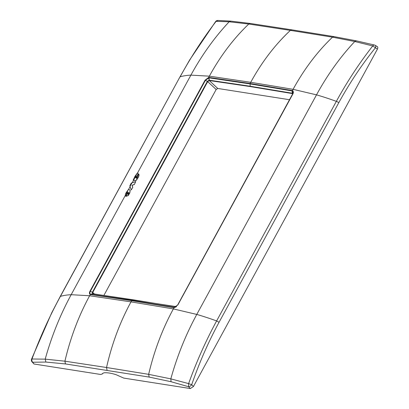 <?xml version="1.0" encoding="UTF-8"?>
<svg xmlns="http://www.w3.org/2000/svg" width="409" height="409" viewBox="0 0 409 409"><rect width="100%" height="100%" fill="white"/><g stroke="black" fill="none" stroke-linecap="round" stroke-linejoin="round"><path stroke-width="0.61" d="M31.57 359.076L31.989 359.005C40.102 337.159 49.576 316.29 60.399 296.392A2.802 0.818 -151.4 0 0 60.195 296.54L51.682 312.88L31.57 359.076A2.802 2.802 0 0 0 31.917 361.735L33.983 363.995L100.573 374.455L102.255 374.02L102.639 373.315M102.429 373.596L103.912 372.803C107.214 372.512 111.309 373.151 116.192 374.731L123.733 378.09L190.323 388.55L193.442 386.505L377.43 49.09C378.095 47.654 377.901 46.779 376.853 46.462M31.917 361.735A2.802 1.82 -36 0 0 32.71 362.241L45.895 362.062L65.466 363.933L149.157 377.078L171.054 381.725L170.814 378.867C177.179 356.019 185.834 334.542 196.78 314.429L173.36 308.902C162.368 329.127 154.132 350.942 148.656 374.342L170.814 378.867L188.621 383.606C196.494 361.725 205.829 340.83 216.622 320.927A145.839 42.679 -151.4 0 0 196.78 314.429L316.51 94.852C327.481 74.77 340.232 56.989 354.761 41.508L332.512 37.168C317.272 51.754 304.132 69.136 293.089 89.326L250.727 82.301C261.786 62.086 274.996 44.78 290.37 30.378L332.512 37.168L334.051 36.616L356.331 40.834L354.761 41.508L372.742 45.941C359.363 63.037 347.236 81.509 336.351 101.355A145.839 42.679 -151.4 0 0 316.51 94.852L293.089 89.326L292.292 90.962L293.028 93.237L292.675 94.06L177.659 304.991M292.732 93.952L292.169 93.216L250.165 86.238L250.073 83.497L292.435 90.573C293.544 91.197 293.688 92.347 292.859 94.019L177.833 304.976L173.702 307.629L131.647 300.681L90.282 294.5C89.249 293.948 89.152 292.839 89.99 291.177L205.021 80.22L208.656 77.413L209.352 76.171C220.395 55.987 233.534 38.599 248.774 24.019L229.158 21.784L216.105 21.34C202.971 38.472 190.977 56.969 180.129 76.815A145.839 42.679 28.6 0 1 190.901 75.123L209.352 76.171L250.727 82.301L250.073 83.497L208.999 77.429L209.28 80.532L217.746 88.456L289.577 99.735M138.804 174.173C139.326 175.093 138.871 176.596 137.434 178.682C136.57 180.205 135.737 180.906 134.934 180.778L133.39 179.822L133.206 180.067L133.508 179.929M133.707 179.955L137.219 173.201L134.965 176.361L133.206 180.067M33.983 363.995L32.71 362.241A2.802 2.362 -93.4 0 1 31.989 359.005L45.205 359.138L64.919 361.188L106.539 367.507C111.836 344.01 119.985 322.134 130.998 301.878L173.36 308.902L174.265 307.415L131.918 300.441L90.604 294.276C89.678 293.774 89.602 292.788 90.353 291.3L89.99 291.177M190.323 388.55L188.59 386.725A2.802 1.319 -43.5 0 0 191.709 384.68C199.219 362.849 208.334 342.052 219.055 322.297L338.785 102.72C349.577 83.022 361.776 64.729 375.375 47.843A2.802 1.518 -58.7 0 0 375.186 45.338A2.802 2.802 0 0 0 374.399 45.01A2.802 1.646 103.8 0 0 374.399 45.01A2.802 1.646 103.8 0 0 372.742 45.941L377.43 49.09M193.442 386.505L191.709 384.68L188.621 383.606L188.59 386.725L171.054 381.725M230.824 21.125L217.915 20.45L216.105 21.34A2.802 1.166 36.7 0 0 215.609 21.575L215.609 21.575A2.802 1.166 36.7 0 0 215.599 21.585M176.018 306.806L133.682 299.863L92.976 293.826L92.526 293.728L92.352 292.297L92.7 292.522L92.858 293.795L92.526 293.728L92.858 293.795M176.422 306.678L92.725 293.728M92.7 292.522L92.357 292.292L207.378 81.35L205.384 80.348L208.912 77.833L249.991 83.901L292.292 90.962M292.726 93.85L292.312 93.574L292.716 93.968M217.746 88.456L216.177 89.484L103.932 295.334M292.108 90.481L292.312 93.574L250.318 86.59L209.152 80.522L207.726 81.57L207.378 81.35L216.177 89.484M250.318 86.59L250.165 86.238L209.122 80.174L207.383 81.345M134.321 184.556L135.747 181.627L134.321 184.556L132.148 185.251L132.792 187.363L131.207 189.95L132.792 187.363M125.962 196.34L128.165 195.63L128.615 195.021L129.817 192.884L130.195 190.297L129.699 192.777L128.048 195.522L125.962 196.34L128.114 192.399L127.577 191.964L126.729 192.573L126.621 193.171L127.03 193.564L125.65 196.095L125.282 195.093L128.135 189.868L125.865 193.166L125.282 195.093M126.78 193.38L127.148 192.261L127.695 192.072L128.232 192.506M125.65 196.095L127.03 193.564M208.631 77.822L208.999 77.429M136.565 178.482L137.945 174.571L137.864 173.145M137.945 174.571L137.94 173.165M137.547 177.082L137.255 176.693L138.687 174.065C139.208 174.986 138.753 176.489 137.317 178.58C136.453 180.098 135.619 180.798 134.817 180.671L133.39 179.822M136.386 176.156L135.895 176.1L135.41 176.898L135.967 177.915L136.1 176.023M136.003 177.941L135.466 177.419L136.085 178.022L135.527 177.01L136.217 176.131M128.099 194.26L127.843 193.999L128.549 192.711L128.947 192.956M92.357 292.292L90.353 291.3L205.384 80.348L205.021 80.22M175.435 307.133L177.654 305.002L175.441 307.133L174.265 307.415M137.429 176.974L137.255 176.693L137.429 176.974L136.611 178.35L136.488 177.68L137.828 174.464M137.219 173.201L137.746 173.038M132.148 185.251L134.203 184.449M131.207 189.95L129.842 185.737L131.304 183.063L135.747 181.627M132.03 185.144L132.674 187.256M128.135 189.863L129.05 189.602L130.006 190.134M128.549 192.711L127.726 193.892L127.976 194.152L128.825 193.472L128.866 192.884M128.431 192.603L128.907 193.247M102.587 373.371L102.316 373.857M334.051 36.616L291.893 29.842L290.37 30.378L248.774 24.019L250.323 23.461L230.814 21.125L229.158 21.784C214.628 37.26 201.877 55.041 190.901 75.123L137.49 173.073M128.441 189.674L130.113 186.606M132.214 182.746L133.733 179.965M125.292 195.446L71.171 294.7A145.839 42.679 28.6 0 0 60.399 296.392L179.924 76.964L189.597 60.057L215.609 21.575A2.802 2.802 0 0 1 217.915 20.45M149.157 377.078L148.656 374.342L106.539 367.507L107.071 370.217M45.895 362.062L45.205 359.138C51.575 336.29 60.23 314.812 71.171 294.7L89.622 295.748L130.998 301.878L131.918 300.441L133.682 299.863M92.526 293.728L90.583 294.27L89.622 295.748C78.63 315.978 70.394 337.788 64.919 361.188L65.466 363.933M338.785 102.72A2.802 0.818 -151.4 0 0 336.351 101.355L216.622 320.927L219.055 322.297M207.726 81.575L92.705 292.517L94.469 293.984M174.06 307.66L176.146 306.878M292.435 90.573L292.435 93.605M208.656 77.413L209.152 80.522M92.659 293.764L90.593 294.577M90.604 294.276L90.282 294.5M175.706 306.806L173.702 307.629M130.042 186.371L131.969 182.833M377.292 46.621L375.186 45.338M356.331 40.834L374.399 45.016M291.893 29.842L250.323 23.461M179.924 76.964L60.195 296.54M292.655 94.382L292.634 93.727M293.028 93.242L177.654 305.002"/></g></svg>
